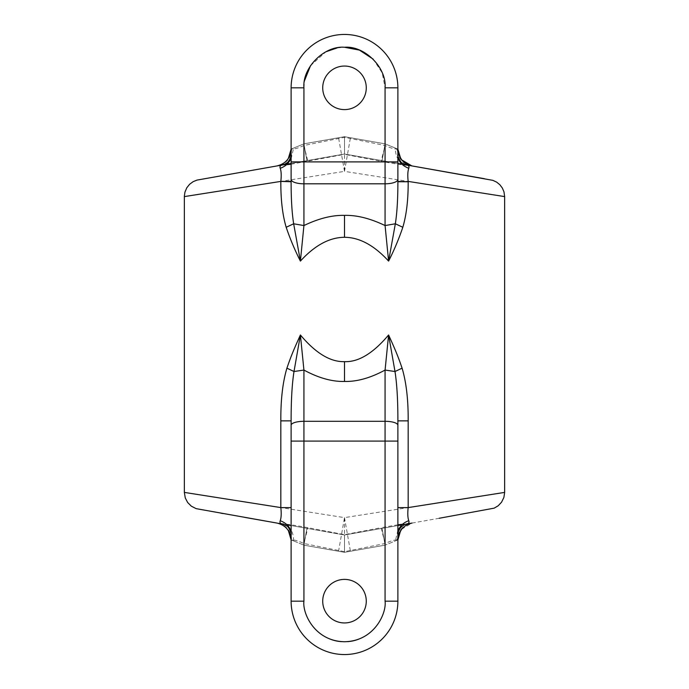 <?xml version="1.0" encoding="UTF-8"?>
<svg xmlns="http://www.w3.org/2000/svg" width="689" height="689" viewBox="0 0 689 689"><rect width="100%" height="100%" fill="white"/><g stroke="black" fill="none" stroke-linecap="round" stroke-linejoin="round"><path stroke-width="0.52" stroke-dasharray="3.44 2.58" d="M409.791 165.541L344.5 154.026L344.5 136.68L344.5 154.026L382.102 160.658L385.073 143.837L382.102 160.658L344.5 154.026L344.5 136.68L344.5 154.026L382.102 160.658L385.073 143.837L397.88 149.108L397.88 87.83L397.88 149.108L385.073 143.837L397.32 148.876C395.219 149.401 391.128 148.273 385.073 145.5L344.5 137.318L303.927 145.5C297.863 148.273 293.781 149.401 291.68 148.876L291.12 149.108L291.12 87.83A53.38 53.38 0 0 1 344.5 34.45A53.38 53.38 0 0 1 397.88 87.83A53.38 53.38 0 0 0 344.5 34.45A53.38 53.38 0 0 0 291.12 87.83L291.12 149.108L303.927 143.837L293.609 148.083C291.921 148.781 291.094 151.08 291.12 154.982M291.12 534.018C291.163 538.135 291.998 540.434 293.609 540.917L291.68 540.124C293.781 539.599 297.872 540.727 303.927 543.5L344.5 551.682L385.073 543.5C391.137 540.727 395.219 539.599 397.32 540.124L397.88 539.892L397.88 601.17L397.88 539.892L385.073 545.163L395.391 540.917C397.01 540.409 397.846 538.109 397.88 534.018L397.88 601.17A53.38 53.38 0 0 1 344.5 654.55A53.38 53.38 0 0 1 291.12 601.17L291.12 539.892L291.12 601.17A53.38 53.38 0 0 0 344.5 654.55A53.38 53.38 0 0 0 397.88 601.17A53.38 53.38 0 0 1 344.5 654.55A53.38 53.38 0 0 1 291.12 601.17L291.12 539.892L303.927 545.163L291.12 539.892L291.12 601.17A53.38 53.38 0 0 0 344.5 654.55A53.38 53.38 0 0 0 397.88 601.17A53.38 53.38 0 0 1 344.5 654.55A53.38 53.38 0 0 1 291.12 601.17A53.38 53.38 0 0 0 344.5 654.55A53.38 53.38 0 0 0 397.88 601.17A53.38 53.38 0 0 1 344.5 654.55A53.38 53.38 0 0 1 291.12 601.17L303.927 601.17C302.178 621.323 324.338 643.483 344.5 641.735C364.653 643.483 386.822 621.332 385.073 601.17C386.822 621.323 364.662 643.483 344.5 641.735C324.347 643.483 302.178 621.332 303.927 601.17C302.178 621.323 324.338 643.483 344.5 641.735C364.653 643.483 386.822 621.332 385.073 601.17C386.822 621.323 364.662 643.483 344.5 641.735C324.347 643.483 302.178 621.332 303.927 601.17L291.12 601.17A53.38 53.38 0 0 0 344.5 654.55A53.38 53.38 0 0 0 397.88 601.17L385.073 601.17L397.88 601.17L397.88 539.892C398.535 530.883 403.237 525.276 411.996 523.072L402.488 524.26M285.384 164.456L344.5 154.026L306.898 160.658L303.927 143.837L306.898 160.658L303.927 143.837L303.927 87.83L291.12 87.83A53.38 53.38 0 0 1 344.5 34.45A53.38 53.38 0 0 1 397.88 87.83A53.38 53.38 0 0 0 344.5 34.45A53.38 53.38 0 0 0 291.12 87.83L291.12 149.108L291.12 87.83L303.927 87.83C302.178 67.677 324.338 45.517 344.5 47.265C364.653 45.517 386.822 67.668 385.073 87.83C386.822 67.677 364.662 45.517 344.5 47.265C324.347 45.517 302.178 67.668 303.927 87.83C302.178 67.677 324.338 45.517 344.5 47.265C364.653 45.517 386.822 67.668 385.073 87.83C386.822 67.677 364.662 45.517 344.5 47.265C324.347 45.517 302.178 67.668 303.927 87.83L304.607 80.449M322.719 87.83A21.781 21.781 0 0 1 355.386 68.969A21.781 21.781 0 0 1 355.386 106.692A21.781 21.781 0 0 1 322.719 87.83A21.781 21.781 0 0 0 355.386 106.692A21.781 21.781 0 0 0 355.386 68.969A21.781 21.781 0 0 0 322.719 87.83A21.781 21.781 0 0 0 355.386 106.692A21.781 21.781 0 0 0 355.386 68.969A21.781 21.781 0 0 0 322.719 87.83A21.781 21.781 0 0 1 355.386 68.969A21.781 21.781 0 0 1 355.386 106.692A21.781 21.781 0 0 1 322.719 87.83A21.781 21.781 0 0 0 355.386 106.692A21.781 21.781 0 0 0 355.386 68.969A21.781 21.781 0 0 0 322.719 87.83M397.88 174.885L397.88 87.83A53.38 53.38 0 0 0 344.5 34.45A53.38 53.38 0 0 0 291.12 87.83L291.12 87.83A53.38 53.38 0 0 1 344.5 34.45A53.38 53.38 0 0 1 397.88 87.83L397.88 149.186M279.209 165.541L277.004 165.928C285.763 163.724 290.465 158.117 291.12 149.108L291.12 87.83A53.38 53.38 0 0 1 344.5 34.45A53.38 53.38 0 0 1 397.88 87.83A53.38 53.38 0 0 0 344.5 34.45A53.38 53.38 0 0 0 291.12 87.83A53.38 53.38 0 0 1 344.5 34.45A53.38 53.38 0 0 1 397.88 87.83L397.88 149.108L397.88 87.83L385.073 87.83L397.88 87.83L385.073 87.83L385.073 143.837L385.073 87.83L397.88 87.83L397.88 149.108C398.535 158.117 403.237 163.724 411.996 165.928L410.239 165.618M322.719 601.17A21.781 21.781 0 0 0 355.386 620.031A21.781 21.781 0 0 0 355.386 582.308A21.781 21.781 0 0 0 322.719 601.17A21.781 21.781 0 0 1 355.386 582.308A21.781 21.781 0 0 1 355.386 620.031A21.781 21.781 0 0 1 322.719 601.17A21.781 21.781 0 0 0 355.386 620.031A21.781 21.781 0 0 0 355.386 582.308A21.781 21.781 0 0 0 322.719 601.17A21.781 21.781 0 0 1 355.386 582.308A21.781 21.781 0 0 1 355.386 620.031A21.781 21.781 0 0 1 322.719 601.17A21.781 21.781 0 0 0 355.386 620.031A21.781 21.781 0 0 0 355.386 582.308A21.781 21.781 0 0 0 322.719 601.17M310.524 65.662L325.949 51.753M337.093 47.946L344.5 47.265M373.188 59.151L382.223 72.905L385.073 87.83L397.88 87.83L397.88 154.982C397.837 150.865 397.002 148.566 395.391 148.083L385.073 143.837L385.073 87.83L385.073 145.5L381.095 161.312C394.246 163.767 404.107 165.231 410.687 165.696C402.324 163.5 397.863 157.893 397.32 148.876M408.663 165.343L382.102 160.658L406.243 164.912L382.102 160.658L385.073 143.837L344.5 136.68L385.073 143.837L385.073 87.83M406.174 164.904L401.859 164.146L406.174 164.904C398.931 162.707 395.331 157.101 395.391 148.083M291.12 164.215L344.5 154.336L344.5 137.318M280.828 181.405L187.968 196.029L344.5 171.372L344.5 154.336L381.095 161.312M411.893 165.911L411.979 165.928C403.237 163.724 398.535 158.117 397.88 149.108M401.618 529.23L411.996 523.072L382.102 528.342L385.073 545.163L382.102 528.342L410.687 523.304C402.324 525.5 397.863 531.107 397.32 540.124M406.174 524.096L401.859 524.854L406.174 524.096L399.577 527.817M397.88 530.074L395.391 540.917M412.031 523.063L382.102 528.342L385.073 545.163L344.5 552.32L385.073 545.163L344.5 552.32L303.927 545.163L344.5 552.32L385.073 545.163L385.073 601.17L385.073 545.163L385.073 601.17L385.073 545.163L382.102 528.342L406.243 524.088L344.5 534.974L344.5 552.32L344.5 534.974L382.102 528.342L344.5 534.974L344.5 552.32L344.5 534.974L406.243 524.088M411.996 523.072C403.237 525.276 398.535 530.883 397.88 539.892L397.88 539.892C398.535 530.883 403.237 525.276 411.996 523.072C403.237 525.276 398.535 530.883 397.88 539.892L397.88 601.17L385.073 601.17L397.88 601.17L385.073 601.17L385.073 543.5L381.095 527.688L344.5 534.664L307.905 527.688C294.754 525.233 284.893 523.769 278.313 523.304C286.676 525.5 291.137 531.107 291.68 540.124M344.5 551.682L344.5 517.628L187.925 492.962L280.828 507.595M291.12 156.877L291.12 174.834M291.68 148.876C291.137 157.893 286.676 163.5 278.313 165.696L277.004 165.928C285.763 163.724 290.465 158.117 291.12 149.108L291.12 149.108C290.465 158.117 285.763 163.724 277.004 165.928L281.904 165.067M277.159 165.903L278.442 165.679M276.969 165.937L306.898 160.658L291.12 163.439L306.898 160.658L303.927 143.837L344.5 136.68L303.927 143.837L344.5 136.68L385.073 143.837L344.5 136.68L303.927 143.837L303.927 87.83L303.927 145.5L307.905 161.312M282.826 164.904L287.141 164.146L282.826 164.904L289.414 161.192M291.12 158.926L293.609 148.083M397.88 532.58L397.88 514.743M397.88 507.595L397.88 441.089M397.88 524.785L381.095 527.688M484.376 178.692L490.327 179.743M278.459 523.33L306.898 528.342L303.927 545.163L306.898 528.342L344.5 534.974L282.757 524.088L306.898 528.342L303.927 545.163L344.5 552.32L303.927 545.163L306.898 528.342L344.5 534.974L281.181 523.804M291.12 601.17L291.12 539.892C290.465 530.883 285.763 525.276 277.004 523.072L278.313 523.304L277.004 523.072C285.763 525.276 290.465 530.883 291.12 539.892L291.12 539.892C290.465 530.883 285.763 525.276 277.004 523.072C285.763 525.276 290.465 530.883 291.12 539.892L291.12 601.17L303.927 601.17C302.299 613.038 314.468 641.183 344.5 641.735C374.532 641.183 386.701 613.038 385.073 601.17M283.248 525.509L276.969 523.063L306.898 528.342L285.384 524.544M287.141 524.854L282.826 524.096L287.141 524.854M293.609 540.917C293.669 531.899 290.069 526.293 282.826 524.096M199.5 179.596L202.695 179.028M202.721 179.028L203.169 178.951M203.203 178.942L203.694 178.856M203.72 178.847L204.797 178.658M204.831 178.658L215.39 176.797M215.424 176.789L218.284 176.281M218.318 176.281L219.3 176.108M219.326 176.1L230.617 174.11M230.643 174.102L234.415 173.439M234.449 173.43L238.403 172.732M238.428 172.732L252.906 170.183M254.448 169.907L270.674 167.048M277.064 165.92L286.512 164.74M408.172 507.595L501.032 492.971L344.5 517.628L338.669 550.675M338.669 138.325L344.5 171.372L501.075 196.038L408.172 181.405M244.681 517.37L223.064 513.555M220.911 513.176L198.716 509.266M303.927 601.17L303.927 543.5L307.905 527.688M277.004 165.928C285.763 163.724 290.465 158.117 291.12 149.108L291.12 87.83L303.927 87.83M350.331 138.325L344.5 171.372M344.5 517.628L350.331 550.675M410.988 165.722L407.371 164.404M397.992 151.063L398.75 154.482M410.842 165.687L408.276 164.826M407.371 524.596L410.971 523.287M412.048 523.063L409.585 523.683M407.819 523.804L409.412 523.528M411.212 523.209L411.652 523.132M278.012 165.722L281.629 164.404M276.952 165.937L280.699 164.835M397.88 509.903L397.88 516.888M397.88 523.356L397.88 529.074M397.88 529.634L397.88 533.656M397.88 179.097L397.88 172.112M397.88 165.644L397.88 159.926M397.88 159.383L397.88 155.335M291.008 537.937L290.336 534.776M276.952 523.063L279.45 523.692M291.12 159.547L291.12 165.274M291.12 171.802L291.12 178.839M439.194 518.274L347.463 534.449M407.802 165.188L347.463 154.551M291.12 509.903L291.12 516.888M291.12 523.356L291.12 529.074M291.12 529.617L291.12 533.665"/><path stroke-width="1.03" d="M291.12 154.956L291.12 87.83A53.38 53.38 0 0 1 344.5 34.45A53.38 53.38 0 0 1 397.88 87.83L397.88 161.898L385.073 161.898L385.073 87.83C386.822 67.677 364.662 45.517 344.5 47.265C324.347 45.517 302.178 67.668 303.927 87.83L291.12 87.83L291.12 181.741C291.094 198.932 291.947 212.944 293.66 223.787L303.927 225.553C318.688 218.447 332.21 215.063 344.5 215.381C356.704 215.037 370.226 218.43 385.073 225.553L388.596 261.097L395.34 223.787L385.073 225.553L385.073 161.898L303.927 161.898L303.927 87.83M322.719 87.83A21.781 21.781 0 0 1 355.386 68.969A21.781 21.781 0 0 1 355.386 106.692A21.781 21.781 0 0 1 322.719 87.83M322.719 601.17A21.781 21.781 0 0 1 355.386 582.308A21.781 21.781 0 0 1 355.386 620.031A21.781 21.781 0 0 1 322.719 601.17M304.607 80.449L310.524 65.662M325.949 51.753L337.093 47.946M344.5 47.265L359.434 50.108L373.188 59.151M397.88 425.251L397.88 601.17A53.38 53.38 0 0 1 344.5 654.55A53.38 53.38 0 0 1 291.12 601.17L291.12 534.027C290.861 527.903 287.244 523.468 280.251 520.703C281.284 517.654 281.474 513.288 280.828 507.595L280.828 420.867C280.681 399.87 282.705 382.309 286.917 368.176C291.447 354.766 294.763 347.532 300.404 334.975L294.005 371.509L303.927 370.062L300.404 334.975C315.674 353.19 330.375 362.078 344.5 361.647C358.426 362.242 373.119 353.345 388.596 334.975L385.073 370.062L394.995 371.517L388.596 334.975C394.117 347.256 397.553 354.766 402.092 368.176L394.995 371.517C396.95 383.962 397.915 400.412 397.88 420.867L397.88 425.251A12.815 3.962 0 0 0 385.073 421.298L385.073 370.062C370.484 377.968 356.962 381.758 344.5 381.448C332.038 381.758 318.507 377.968 303.927 370.062L303.927 421.298L385.073 421.298L385.073 441.089L397.88 441.089L397.88 420.867L408.172 420.867L408.172 507.595L397.88 507.595L397.88 509.903M397.88 533.656L397.88 532.58M410.687 165.696L406.174 164.904C408.637 165.231 409.49 166.368 408.749 168.297C407.716 171.346 407.526 175.712 408.172 181.405L504.649 196.598L503.978 191.852L502.333 188.011L499.869 184.747L496.648 182.129L492.833 180.346L411.841 165.903L401.73 159.908M401.618 159.77L398.819 154.68L397.88 149.16L397.992 151.063M484.376 178.692L411.979 165.928C403.237 163.724 398.535 158.117 397.88 149.108C398.535 158.117 403.237 163.724 411.996 165.928L411.962 165.92C403.237 163.724 398.535 158.117 397.88 149.108C398.535 158.117 403.237 163.724 411.996 165.928L409.791 165.541M406.174 164.904L402.23 163.009C400.791 163.345 396.683 154.155 397.88 154.982L397.88 154.973C398.139 161.097 401.756 165.532 408.749 168.297M401.859 164.146L397.88 163.439L401.859 164.146M397.88 161.898L397.88 181.741L408.172 181.741C408.276 199.664 406.493 214.839 402.815 227.275C398.828 239.049 394.082 250.322 388.596 261.097C374.136 245.301 359.434 237.369 344.5 237.292C329.488 237.404 314.787 245.336 300.404 261.097L303.927 225.553L303.927 161.898L291.12 161.898M408.172 181.741L397.88 181.405L397.88 174.885M397.88 539.84L398.785 534.414L401.618 529.23M411.996 523.072L411.962 523.08C403.237 525.276 398.535 530.883 397.88 539.892L400.61 530.625L397.88 539.892C398.535 530.883 403.237 525.276 411.996 523.072L411.652 523.132M399.577 527.817L397.88 530.074M401.859 524.854L397.88 525.561L401.859 524.854M291.12 174.834L291.12 181.741L280.828 181.405C281.474 175.712 281.284 171.346 280.251 168.297C279.51 166.368 280.371 165.231 282.826 164.904L278.313 165.696M282.834 164.904L285.892 163.629C288.648 163.172 292.214 154.138 291.12 154.982L291.12 156.877M277.004 165.928C285.763 163.724 290.465 158.117 291.12 149.108C290.465 158.117 285.763 163.724 277.004 165.928L277.004 165.928C285.763 163.724 290.465 158.117 291.12 149.108C290.465 158.117 285.763 163.724 277.004 165.928L277.159 165.903M281.904 165.067L279.209 165.541M278.442 165.679L197.011 180.096L193.17 181.646L189.63 184.247L186.814 187.761L184.945 192.119L184.351 196.21L184.351 492.402L280.828 507.595L291.12 507.595L291.12 601.17L303.927 601.17L303.927 441.089L385.073 441.089L385.073 601.17C386.701 613.038 374.532 641.183 344.5 641.735C314.468 641.183 302.299 613.038 303.927 601.17M289.414 161.192L291.12 158.926M291.12 163.439L287.141 164.146L291.12 163.439M397.88 514.743L397.88 507.595M504.649 196.598L504.649 492.402L408.172 507.595C407.526 513.271 407.716 517.637 408.749 520.703C409.49 522.632 408.637 523.769 406.174 524.096L410.687 523.304M406.174 524.096C404.899 524.174 402.996 525.371 400.464 527.705C398.164 531.753 397.303 533.863 397.88 534.018C398.276 527.74 401.894 523.295 408.749 520.703M402.488 524.26L397.88 524.785M402.815 227.275L395.34 223.787C397.053 212.987 397.897 198.975 397.88 181.741M281.181 523.804L278.459 523.33M277.099 523.089L277.021 523.072C285.763 525.276 290.465 530.883 291.12 539.892C290.465 530.883 285.763 525.276 277.004 523.072L277.004 523.072C285.763 525.276 290.465 530.883 291.12 539.892C290.465 530.883 285.763 525.276 277.004 523.072L196.167 508.654L191.335 506.182L187.675 502.531L185.272 497.94L184.351 492.402M291.12 525.561L287.141 524.854L291.12 525.561M286.917 368.176L294.005 371.509C292.05 383.911 291.094 400.361 291.12 420.867L291.12 601.17M286.185 227.275L293.66 223.787L300.404 261.097C294.832 250.124 290.086 238.85 286.185 227.275C282.533 215.002 280.75 199.819 280.828 181.741M291.12 178.839L291.12 181.405L280.828 181.405L184.351 196.598M291.12 159.547L291.12 154.982C290.724 161.26 287.106 165.704 280.251 168.297M252.906 170.183L254.448 169.907M270.674 167.048L277.064 165.92M286.512 164.74L291.12 164.215M402.092 368.176C406.295 382.335 408.327 399.904 408.172 420.867M277.004 523.072L244.681 517.37M223.064 513.555L220.911 513.176M278.313 523.304L282.826 524.096C280.363 523.769 279.51 522.632 280.251 520.703M280.828 420.867L291.12 420.867L291.12 509.903M397.88 87.83L385.073 87.83M397.88 601.17L385.073 601.17M397.88 179.424A12.815 4.384 180 0 1 385.073 183.808L303.927 183.808A12.815 4.384 180 0 1 291.12 179.424M291.12 441.089L303.927 441.089L303.927 421.298A12.815 3.962 0 0 0 291.12 425.251M344.5 215.381L344.5 237.292M344.5 361.647L344.5 381.448M408.663 165.343L411.893 165.911M411.962 165.92L411.238 165.782M407.371 164.404L405.752 163.491M397.88 149.108L400.628 158.392L398.75 154.482M412.048 165.937L410.842 165.687M405.752 525.509L407.371 524.596M410.971 523.287L412.031 523.063M406.243 524.088L407.819 523.804M409.412 523.528L411.212 523.209M291.12 149.108L288.372 158.392L291.12 149.108M276.969 165.937L278.012 165.722M281.629 164.404L283.248 163.491M397.88 516.888L397.88 523.356M397.88 529.074L397.88 529.634M397.88 181.405L397.88 179.097M397.88 172.112L397.88 165.644M397.88 159.926L397.88 159.383M291.12 539.814L291.008 537.937M290.336 534.776L288.39 530.625L291.12 539.892M291.12 165.274L291.12 171.802M504.649 492.402L503.9 497.406L501.566 502.186L498.216 505.76L494.159 508.155L439.194 518.274M410.239 165.618L407.802 165.188M282.826 524.096L286.77 525.991C288.209 525.655 292.317 534.845 291.12 534.018L291.12 533.665M291.12 516.888L291.12 523.356M291.12 529.074L291.12 529.617"/></g></svg>
